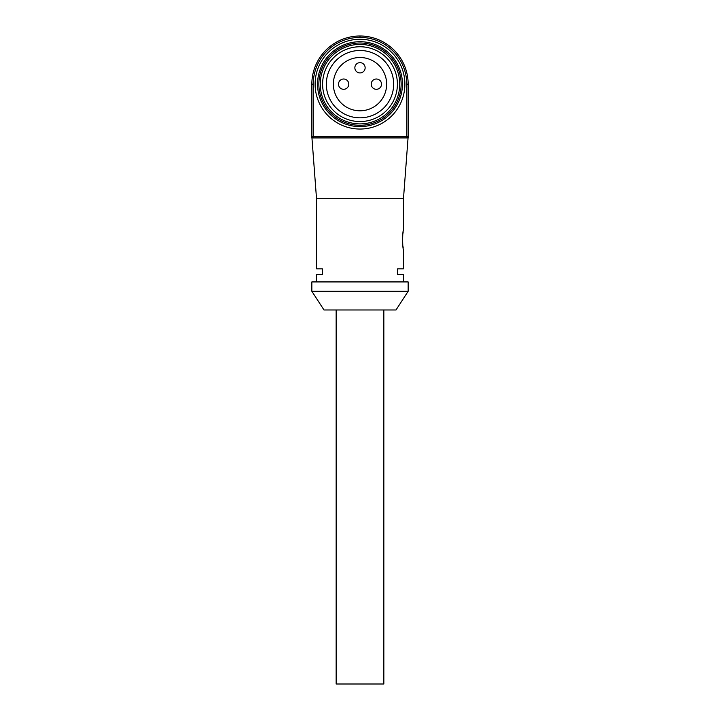 <?xml version="1.0" encoding="UTF-8"?>
<svg xmlns="http://www.w3.org/2000/svg" width="720" height="720" viewBox="0 0 720 720"><rect width="100%" height="100%" fill="white"/><g stroke="black" fill="none" stroke-linecap="round" stroke-linejoin="round"><path stroke-width="1.08" d="M408.159 291.276L396 309.978L324 309.978L311.841 291.276L408.159 291.276L408.159 281.925L311.841 281.925L311.841 291.276M403.479 281.925L403.479 274.446L397.656 274.446L397.656 268.83L403.479 268.83L403.479 249.192C402.381 249.777 402.381 229.914 403.479 230.49L403.479 198.702L316.521 198.702L316.521 268.83L322.344 268.83L322.344 274.446L316.521 274.446L316.521 281.925M402.471 239.238L402.516 237.69M402.624 236.133L402.768 234.738M402.948 233.433L403.218 231.795M403.218 247.905L402.948 246.294M402.768 244.917L402.615 243.441M402.516 241.983L402.489 241.209M313.245 137.925A1.404 1.404 0 0 1 311.841 136.521L406.755 136.521L406.755 84.15A46.746 46.746 0 0 0 360.009 37.404A46.746 46.746 0 0 0 313.245 84.15L313.245 137.925A1.404 1.404 0 0 1 311.841 136.521L311.841 84.15A48.15 48.15 0 0 1 359.991 36L360.009 36A48.15 48.15 0 0 1 408.159 84.15L408.159 137.925L311.841 137.925L311.841 136.521L316.521 198.702M403.479 198.702L408.159 136.521A1.404 1.404 0 0 1 406.755 137.925L406.755 136.521L408.159 136.521A1.404 1.404 0 0 1 406.755 137.925M336.15 309.978L336.15 684L383.841 684L383.841 309.978M404.883 84.159A44.883 44.883 0 0 1 337.554 123.03A44.883 44.883 0 0 1 337.554 45.288A44.883 44.883 0 0 1 404.883 84.159M402.453 84.159A42.453 42.453 0 0 0 338.769 47.394A42.453 42.453 0 0 0 338.769 120.924A42.453 42.453 0 0 0 402.453 84.159M320.256 84.159A39.744 39.744 0 0 0 379.872 118.575A39.744 39.744 0 0 0 379.872 49.743A39.744 39.744 0 0 0 320.256 84.159M318.861 84.159A41.139 41.139 0 0 1 360 43.011A41.139 41.139 0 0 1 401.139 84.159A41.139 41.139 0 0 1 360 125.298A41.139 41.139 0 0 1 318.861 84.159M393.66 84.159A33.66 33.66 0 0 0 343.17 54.999A33.66 33.66 0 0 0 343.17 113.31A33.66 33.66 0 0 0 393.66 84.159M397.404 84.159A37.404 37.404 0 0 0 341.298 51.768A37.404 37.404 0 0 0 341.298 116.55A37.404 37.404 0 0 0 397.404 84.159M365.139 67.788A5.139 5.139 0 0 0 360 62.649A5.139 5.139 0 0 0 354.861 67.788A5.139 5.139 0 0 0 360 72.936A5.139 5.139 0 0 0 365.139 67.788M348.777 84.159A5.139 5.139 0 0 0 343.638 79.011A5.139 5.139 0 0 0 338.49 84.159A5.139 5.139 0 0 0 343.638 89.298A5.139 5.139 0 0 0 348.777 84.159M381.51 84.159A5.139 5.139 0 0 0 376.362 79.011A5.139 5.139 0 0 0 371.223 84.159A5.139 5.139 0 0 0 376.362 89.298A5.139 5.139 0 0 0 381.51 84.159M360 57.51A26.649 26.649 0 0 1 383.076 97.479A26.649 26.649 0 0 1 336.924 97.479A26.649 26.649 0 0 1 360 57.51M313.245 84.15L311.841 84.15A48.15 48.15 0 0 1 359.991 36L360.009 37.404L359.991 36A48.15 48.15 0 0 1 408.159 84.15L406.755 84.15M311.841 136.521L311.841 137.925"/></g></svg>
